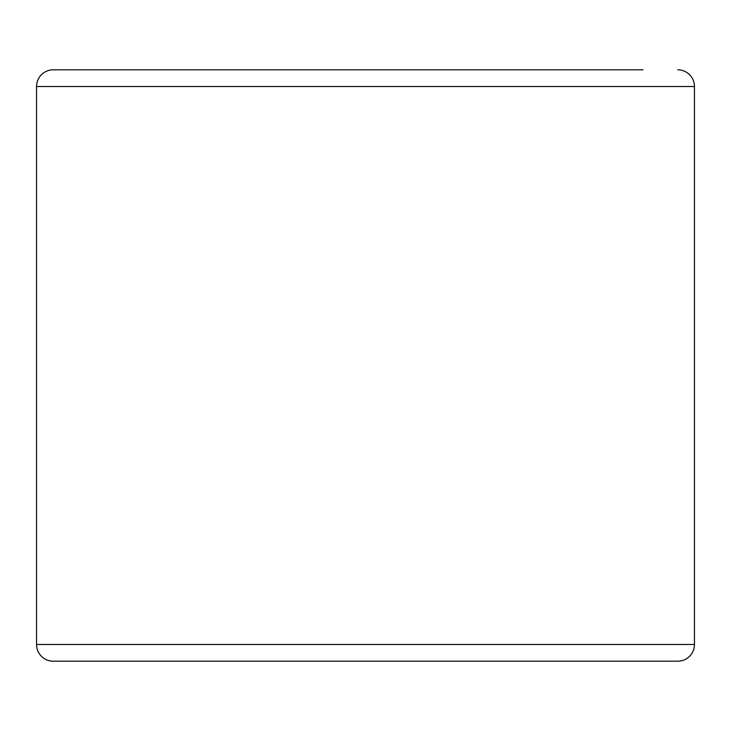 <?xml version="1.0" encoding="UTF-8"?>
<svg xmlns="http://www.w3.org/2000/svg" width="731" height="731" viewBox="0 0 731 731"><rect width="100%" height="100%" fill="white"/><g stroke="black" fill="none" stroke-linecap="round" stroke-linejoin="round"><path stroke-width="1.1" d="M36.55 86.505A16.694 16.694 0 0 1 53.244 69.811A16.694 16.694 0 0 0 36.55 86.505L694.45 86.505A16.694 16.694 0 0 0 677.756 69.811A16.694 16.694 0 0 1 694.45 86.505L694.45 644.495A16.694 16.694 0 0 1 677.756 661.189A16.694 16.694 0 0 0 694.45 644.495A16.694 16.694 0 0 1 677.756 661.189L53.244 661.189A16.694 16.694 0 0 1 36.55 644.495L36.55 86.505A16.694 16.694 0 0 1 53.244 69.811L642.96 69.811M88.04 69.811L365.5 69.811M642.96 661.189L365.5 661.189M53.244 661.189A16.694 16.694 0 0 1 36.55 644.495L694.45 644.495M694.45 86.505A16.694 16.694 0 0 0 677.756 69.811"/></g></svg>
